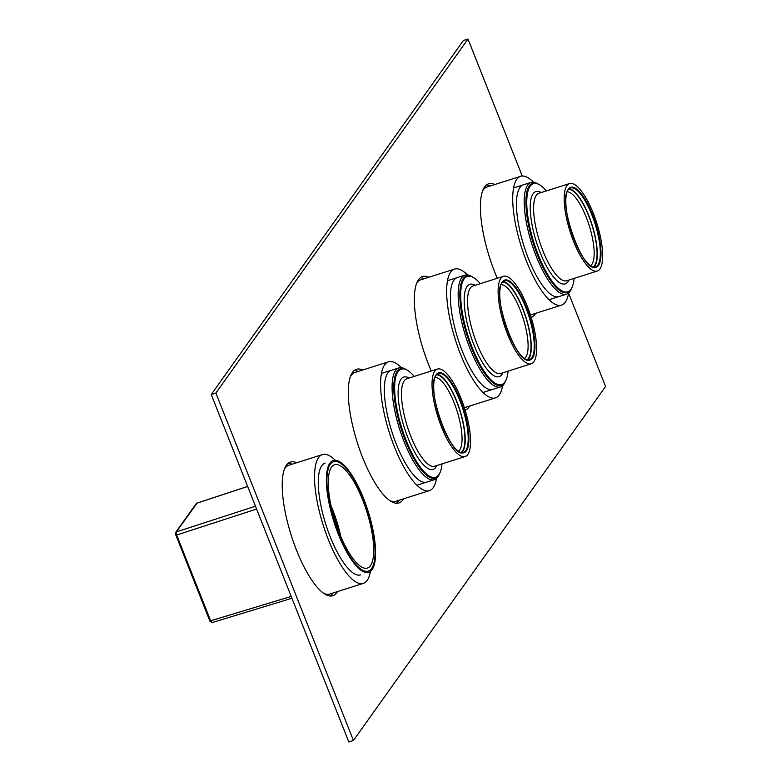 <?xml version="1.0" encoding="UTF-8"?>
<svg xmlns="http://www.w3.org/2000/svg" width="781" height="781" viewBox="0 0 781 781"><rect width="100%" height="100%" fill="white"/><g stroke="black" fill="none" stroke-linecap="round" stroke-linejoin="round"><path stroke-width="1.17" d="M363.643 498.639A58.643 17.895 72.4 0 0 333.253 460.517A58.643 17.895 72.4 0 0 338.319 534.194A58.643 17.895 -107.6 0 0 368.71 572.317A58.643 17.895 -107.6 0 0 363.643 498.639M362.677 499.986A54.182 16.538 72.4 0 0 334.61 464.763A54.182 16.538 72.4 0 0 339.286 532.837A54.182 16.538 72.4 0 0 367.363 568.06A54.182 16.538 72.4 0 0 362.677 499.986M339.745 533.989A52.649 16.069 -107.6 0 0 332.257 509.993A52.649 16.069 72.4 0 0 331.671 508.519M340.819 536.576A54.182 16.538 -107.6 0 0 332.589 509.534A54.182 16.538 72.4 0 0 331.056 505.785M363.37 499.02A57.364 17.504 72.4 0 0 333.643 461.727A57.364 17.504 72.4 0 0 338.593 533.804A57.364 17.504 72.4 0 0 368.32 571.096A57.364 17.504 72.4 0 0 363.37 499.02M340.389 535.561A53.547 16.342 72.4 0 0 332.452 509.72A53.547 16.342 72.4 0 0 331.29 506.869M441.382 426.719A45.894 14.009 72.4 0 0 465.164 456.553A45.894 14.009 72.4 0 0 461.2 398.886A45.894 14.009 72.4 0 0 437.428 369.052A45.894 14.009 72.4 0 0 441.382 426.719M442.007 463.894A56.73 17.309 -107.6 0 1 439.957 472.769A56.73 17.309 -107.6 0 1 406.179 440.425A56.73 17.309 -107.6 0 1 394.639 386.624A56.73 17.309 -107.6 0 1 407.477 370.321A56.73 17.309 -107.6 0 1 414.262 376.403M439.957 472.769L438.951 474.994A58.643 17.895 -107.6 0 1 434.421 479.671A58.643 17.895 -107.6 0 1 404.031 441.548A58.643 17.895 -107.6 0 1 398.964 367.871A58.643 17.895 -107.6 0 1 405.368 369.091L407.477 370.321M458.457 451.154A38.884 11.861 72.4 0 0 454.132 402.781A38.884 11.861 72.4 0 0 435.046 377.33M461.473 452.531A41.178 12.564 72.4 0 0 456.719 401.424A41.178 12.564 72.4 0 0 436.716 374.47M461.796 452.58A41.432 12.642 72.4 0 0 462.723 451.545A41.432 12.642 72.4 0 0 459.257 408.18A41.432 12.642 72.4 0 0 436.95 374.245M407.126 370.126A57.364 17.504 72.4 0 0 400.507 368.72A57.364 17.504 72.4 0 0 405.466 440.796A57.364 17.504 72.4 0 0 435.193 478.089A57.364 17.504 72.4 0 0 439.791 473.14M460.985 452.414A40.797 12.447 72.4 0 0 456.631 401.541A40.797 12.447 72.4 0 0 436.384 374.841M437.204 410.064A38.884 11.861 -107.6 0 1 441.363 423.156M507.445 333.965A45.894 14.009 72.4 0 0 531.226 363.8A45.894 14.009 72.4 0 0 527.263 306.142A45.894 14.009 72.4 0 0 503.481 276.308A45.894 14.009 72.4 0 0 507.445 333.965M508.06 371.151A56.73 17.309 -107.6 0 1 506.02 380.025A56.73 17.309 -107.6 0 1 472.241 347.672A56.73 17.309 -107.6 0 1 460.702 293.871A56.73 17.309 -107.6 0 1 473.53 277.567A56.73 17.309 -107.6 0 1 480.315 283.649M506.02 380.025L505.014 382.241A58.643 17.895 -107.6 0 1 500.475 386.927A58.643 17.895 -107.6 0 1 470.094 348.804A58.643 17.895 -107.6 0 1 465.027 275.127A58.643 17.895 -107.6 0 1 471.431 276.337L473.53 277.567M524.52 358.411A38.884 11.861 72.4 0 0 520.195 310.028A38.884 11.861 72.4 0 0 501.109 284.577M527.526 359.777A41.178 12.564 72.4 0 0 522.772 308.671A41.178 12.564 72.4 0 0 502.779 281.716M527.849 359.826A41.432 12.642 72.4 0 0 528.786 358.791A41.432 12.642 72.4 0 0 525.32 315.426A41.432 12.642 72.4 0 0 503.013 281.492M473.188 277.372A57.364 17.504 72.4 0 0 466.569 275.976A57.364 17.504 72.4 0 0 471.529 348.053A57.364 17.504 72.4 0 0 501.246 385.345A57.364 17.504 72.4 0 0 505.854 380.386M527.038 359.66A40.797 12.447 72.4 0 0 522.694 308.788A40.797 12.447 72.4 0 0 502.447 282.097M503.267 317.311A38.884 11.861 -107.6 0 1 507.416 330.412M573.508 241.212A45.894 14.009 72.4 0 0 597.289 271.046A45.894 14.009 72.4 0 0 593.326 213.389A45.894 14.009 72.4 0 0 569.544 183.555A45.894 14.009 72.4 0 0 573.508 241.212M574.123 278.397A56.73 17.309 -107.6 0 1 572.082 287.271A56.73 17.309 -107.6 0 1 538.294 254.918A56.73 17.309 -107.6 0 1 526.765 201.117A56.73 17.309 -107.6 0 1 539.593 184.824A56.73 17.309 -107.6 0 1 546.378 190.896M572.082 287.271L571.067 289.497A58.643 17.895 -107.6 0 1 566.537 294.173A58.643 17.895 -107.6 0 1 536.147 256.051A58.643 17.895 -107.6 0 1 531.09 182.373A58.643 17.895 -107.6 0 1 537.484 183.594L539.593 184.824M590.582 265.657A38.884 11.861 72.4 0 0 586.258 217.274A38.884 11.861 72.4 0 0 567.172 191.823M593.589 267.034A41.178 12.564 72.4 0 0 588.835 215.917A41.178 12.564 72.4 0 0 568.841 188.973M593.911 267.082A41.432 12.642 72.4 0 0 594.849 266.038A41.432 12.642 72.4 0 0 591.373 222.683A41.432 12.642 72.4 0 0 569.076 188.748M539.241 184.628A57.364 17.504 72.4 0 0 532.632 183.223A57.364 17.504 72.4 0 0 537.582 255.299A57.364 17.504 72.4 0 0 567.309 292.592A57.364 17.504 72.4 0 0 571.907 287.633M593.101 266.917A40.797 12.447 72.4 0 0 588.747 216.034A40.797 12.447 72.4 0 0 568.509 189.344M569.329 224.567A38.884 11.861 -107.6 0 1 573.479 237.658M467.458 274.902A67.566 20.618 72.4 0 0 454.571 269.074L421.018 279.715A67.566 20.618 72.4 0 0 416.498 283.737A67.566 20.618 72.4 0 1 421.018 279.715L418.704 280.447A67.566 20.618 72.4 0 0 417.825 280.799M436.53 478.46A67.566 20.618 -107.6 0 1 429.365 490.644L395.801 501.285A67.566 20.618 -107.6 0 1 389.797 500.601A67.566 20.618 -107.6 0 0 395.801 501.285L393.487 502.017A67.566 20.618 -107.6 0 1 392.57 502.232M401.395 367.656A67.566 20.618 72.4 0 0 388.518 361.828L354.955 372.469A67.566 20.618 72.4 0 0 350.444 376.481A67.566 20.618 72.4 0 1 354.955 372.469L352.641 373.201A67.566 20.618 72.4 0 0 351.772 373.552M370.438 571.409A67.566 20.618 -107.6 0 1 363.302 583.387L329.748 594.029A67.566 20.618 -107.6 0 1 323.744 593.355A67.566 20.618 -107.6 0 0 329.748 594.029L327.434 594.771A67.566 20.618 -107.6 0 1 326.517 594.985M335.195 460.253A67.566 20.618 72.4 0 0 322.455 454.581L288.902 465.222A67.566 20.618 72.4 0 0 284.382 469.235A67.566 20.618 72.4 0 1 288.902 465.222L286.588 465.954A67.566 20.618 72.4 0 0 285.709 466.306M533.511 182.149A67.566 20.618 72.4 0 0 520.634 176.33L487.071 186.971A67.566 20.618 72.4 0 0 482.56 190.984A67.566 20.618 72.4 0 1 487.071 186.971L484.757 187.704A67.566 20.618 72.4 0 0 483.888 188.055M322.455 454.581A67.566 20.618 72.4 0 0 328.293 539.466A67.566 20.618 -107.6 0 0 363.302 583.387M325.16 463.084A58.643 17.895 72.4 0 0 330.217 536.762A58.643 17.895 72.4 0 0 360.607 574.884M388.518 361.828A67.566 20.618 72.4 0 0 394.356 446.712A67.566 20.618 -107.6 0 0 429.365 490.644M391.213 370.331A58.643 17.895 72.4 0 0 396.279 444.008A58.643 17.895 72.4 0 0 426.67 482.131M454.571 269.074A67.566 20.618 72.4 0 0 460.409 353.969A67.566 20.618 -107.6 0 0 495.418 397.89A67.566 20.618 -107.6 0 0 502.593 385.707M457.275 277.587A58.643 17.895 72.4 0 0 462.342 351.265A58.643 17.895 72.4 0 0 492.723 389.387M520.634 176.33A67.566 20.618 72.4 0 0 526.472 261.215A67.566 20.618 -107.6 0 0 561.48 305.137A67.566 20.618 -107.6 0 0 568.646 292.963M523.329 184.833A58.643 17.895 72.4 0 0 528.395 258.511A58.643 17.895 72.4 0 0 558.786 296.634M568.617 293.158L605.568 386.488L353.442 740.486L215.878 393.048L468.004 39.05L522.245 176.037M403.572 498.815A70.114 21.399 -107.6 0 1 398.886 502.974A70.114 21.399 -107.6 0 1 362.56 457.393A70.114 21.399 -107.6 0 1 356.497 369.306A70.114 21.399 -107.6 0 1 362.726 370.009M535.688 313.318A70.114 21.399 -107.6 0 1 531.197 317.408M497.312 278.261A70.114 21.399 -107.6 0 1 494.676 271.895A70.114 21.399 -107.6 0 1 488.623 183.808A70.114 21.399 -107.6 0 1 494.842 184.501M337.509 591.568A70.114 21.399 -107.6 0 1 332.833 595.727A70.114 21.399 -107.6 0 1 296.497 550.146A70.114 21.399 -107.6 0 1 290.444 462.049A70.114 21.399 -107.6 0 1 296.663 462.752M469.625 406.071A70.114 21.399 -107.6 0 1 465.144 410.162M431.258 371.014A70.114 21.399 -107.6 0 1 428.613 364.649A70.114 21.399 -107.6 0 1 422.56 276.552A70.114 21.399 -107.6 0 1 428.779 277.255M215.878 393.048L211.251 394.512L463.377 40.514L468.004 39.05M353.442 740.486L348.814 741.95L211.251 394.512M398.935 500.289A70.114 21.399 -107.6 0 1 396.436 503.276M354.32 370.467A70.114 21.399 -107.6 0 1 358.089 371.473M531.06 314.792A70.114 21.399 -107.6 0 1 530.602 315.514M486.436 184.97A70.114 21.399 -107.6 0 1 490.214 185.976M332.882 593.033A70.114 21.399 -107.6 0 1 330.383 596.03M288.267 463.221A70.114 21.399 -107.6 0 1 292.035 464.226M464.998 407.536A70.114 21.399 -107.6 0 1 464.549 408.258M420.383 277.724A70.114 21.399 -107.6 0 1 424.151 278.719M466.384 450.901A41.94 12.799 -107.6 0 1 442.241 425.518A41.94 12.799 -107.6 0 1 436.208 374.704A41.94 12.799 -107.6 0 1 460.351 400.087A41.94 12.799 -107.6 0 1 466.384 450.901M437.428 369.052L406.872 378.746A45.894 14.009 72.4 0 0 410.835 436.403A45.894 14.009 72.4 0 0 434.617 466.237L465.164 456.553M409.068 378.043A48.442 14.78 72.4 0 0 398.115 391.974A48.442 14.78 72.4 0 0 407.975 437.907A48.442 14.78 72.4 0 0 436.813 465.544M436.247 374.9A41.432 12.642 -107.6 0 1 438.307 373.455A41.432 12.642 -107.6 0 1 461.395 404.704A41.432 12.642 -107.6 0 1 465.74 450.588A41.432 12.642 -107.6 0 1 463.358 452.443C451.262 459.853 424.757 386.761 436.159 375.144L438.307 373.455M532.437 358.157A41.94 12.799 -107.6 0 1 508.294 332.765A41.94 12.799 -107.6 0 1 502.271 281.951A41.94 12.799 -107.6 0 1 526.414 307.333A41.94 12.799 -107.6 0 1 532.437 358.157M503.481 276.308L472.935 285.992A45.894 14.009 72.4 0 0 476.898 343.65A45.894 14.009 72.4 0 0 500.68 373.484L531.226 363.8M475.131 285.299A48.442 14.78 72.4 0 0 464.178 299.221A48.442 14.78 72.4 0 0 474.028 345.163A48.442 14.78 72.4 0 0 502.876 372.791M502.3 282.156A41.432 12.642 -107.6 0 1 504.37 280.701A41.432 12.642 -107.6 0 1 527.458 311.961A41.432 12.642 -107.6 0 1 531.793 357.835A41.432 12.642 -107.6 0 1 529.411 359.69C517.315 367.099 490.819 294.007 502.222 282.39L504.37 280.701M598.5 265.403A41.94 12.799 -107.6 0 1 574.357 240.021A41.94 12.799 -107.6 0 1 568.324 189.197A41.94 12.799 -107.6 0 1 592.467 214.59A41.94 12.799 -107.6 0 1 598.5 265.403M569.544 183.555L538.988 193.239A45.894 14.009 72.4 0 0 542.951 250.906A45.894 14.009 72.4 0 0 566.733 280.74L597.289 271.046M541.184 192.546A48.442 14.78 72.4 0 0 530.231 206.477A48.442 14.78 72.4 0 0 540.091 252.409A48.442 14.78 72.4 0 0 568.929 280.037M568.363 189.402A41.432 12.642 -107.6 0 1 570.423 187.957A41.432 12.642 -107.6 0 1 593.521 219.207A41.432 12.642 -107.6 0 1 597.855 265.091A41.432 12.642 -107.6 0 1 595.473 266.946C583.378 274.346 556.873 201.254 568.285 189.646L570.423 187.957M175.871 535.141L209.845 620.944L175.627 533.443A1.279 1.181 35.5 0 1 175.745 532.339L175.745 532.339A1.279 1.181 35.5 0 1 176.321 531.92L197.066 503.13M247.665 486.475L196.744 503.237A1.279 1.181 35.5 0 0 196.177 503.657L175.745 532.339L175.784 535.092L176.682 535.014L176.321 531.92L255.475 506.215M291.918 598.256L212.032 622.623L210.714 620.963L176.682 535.014L256.607 509.056M212.032 622.623L209.816 621.051L291.196 596.42M417.064 485.177L434.421 479.671M381.606 373.377L398.964 367.871M483.117 392.433L500.475 386.927M447.669 280.633L465.027 275.127M549.18 299.679L566.537 294.173M513.722 187.879L531.09 182.373M464.383 407.731L495.418 397.89M530.436 314.987L561.48 305.137M196.177 503.657L196.89 503.12M196.88 503.13L247.636 486.417"/></g></svg>
